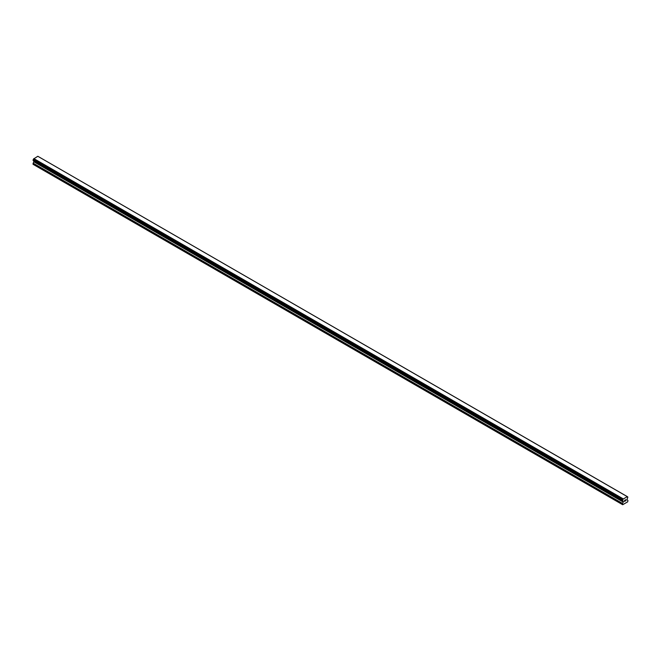 <?xml version="1.0" encoding="UTF-8"?>
<svg xmlns="http://www.w3.org/2000/svg" width="661" height="661" viewBox="0 0 661 661"><rect width="100%" height="100%" fill="white"/><g stroke="black" fill="none" stroke-linecap="round" stroke-linejoin="round"><path stroke-width="0.99" d="M624.538 500.394L625.025 500.113L624.538 500.394M624.538 500.906L624.538 501.344L624.538 500.906M624.538 501.344L625.025 501.063L624.538 501.344M624.471 501.451L625.025 500.038M625.405 500.096L625.909 499.633M625.777 500.237L625.48 500.798L625.777 500.237M625.48 500.798L626 500.501L625.48 500.798M625.347 500.947L626 500.567L625.347 500.947L625.884 499.757M623.009 500.955L622.571 500.699A0.785 0.454 -60 0 1 623.009 500.955L623.356 501.823L622.414 503.715L622.695 504.723L627.677 501.848L627.95 500.526L627.008 499.716L627.355 498.444A0.785 0.454 -60 0 1 627.793 497.692L627.355 496.675A0.785 0.454 -60 0 0 627.793 496.932L37.925 156.335M622.571 500.699L622.579 499.939A0.785 0.454 -60 0 0 623.009 499.187L627.314 496.618M33.934 160.896L33.05 164.3L622.414 504.566M623.05 501.021L33.686 160.755L623.034 501.005M33.133 160.433L622.505 500.699L33.133 160.433M627.182 496.543L37.817 156.277L33.645 158.921A0.785 0.454 -60 0 1 33.207 159.673L33.091 160.408L622.455 500.674M623.183 498.848L33.818 158.582M623.075 499.047L33.703 158.78M623.009 499.187L33.645 158.921M627.793 496.932L627.355 496.675M622.579 499.939L33.207 159.673M622.505 500.022L33.141 159.755M622.455 500.113L33.091 159.838M622.414 500.245L33.05 159.979M622.414 500.584L33.05 160.317M623.356 501.327L33.992 161.061M623.356 501.823L33.992 161.557M623.273 502.096L33.909 161.829M622.497 503.442L33.133 163.176M622.414 503.715L33.05 163.449"/></g></svg>
